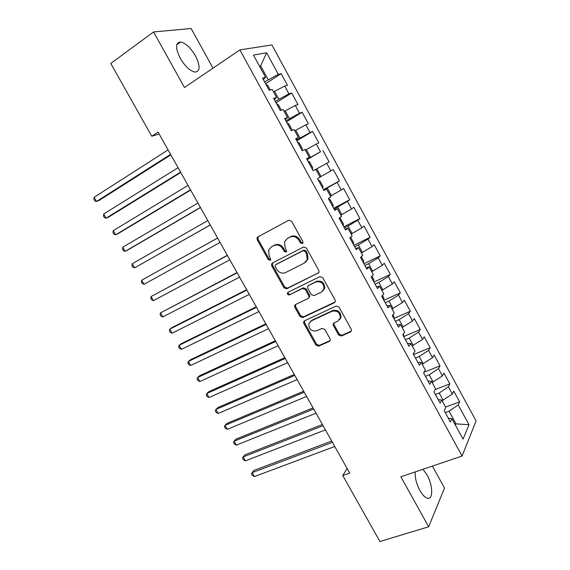 <?xml version="1.0" encoding="UTF-8"?>
<svg xmlns="http://www.w3.org/2000/svg" width="570" height="570" viewBox="0 0 570 570"><rect width="100%" height="100%" fill="white"/><g stroke="black" fill="none" stroke-linecap="round" stroke-linejoin="round"><path stroke-width="0.85" d="M302.378 243.611L303.012 242.827L302.877 241.623L291.605 221.21L288.783 220.234L257.818 236.949L257.02 237.875L257.184 239.735L268.27 259.628L270.187 260.319L270.771 259.635L269.211 255.823L268.634 250.08L271.299 246.96L273.864 245.606C277.391 244.216 280.34 245.271 282.713 248.762L284.159 251.363L286.104 252.054L286.717 251.327L285.135 247.501L284.53 241.822L287.323 238.502L289.945 237.12C293.543 235.695 296.543 236.749 298.944 240.284L300.397 242.913L302.378 243.611M415.224 471.917C414.86 477.603 416.428 483.788 419.905 490.478C422.47 494.974 424.992 497.56 427.464 498.237C433.378 499.976 432.944 485.106 427.023 474.881L422.961 469.295M195.489 55.896C190.658 47.766 185.692 43.121 180.59 41.973C175.389 42.6 175.261 48.023 180.213 58.233C185.1 66.376 190.045 71.001 195.033 72.098C200.284 71.414 200.433 66.013 195.489 55.896M338.616 334.946L341.423 336.008L350.493 331.975L351.512 330.7L351.27 329.296L339.015 307.088L336.172 306.04L304.53 320.796L303.618 321.886L303.839 323.439L315.901 345.085L318.651 346.147L329.296 341.409L330.258 340.226L330.023 338.78L324.836 329.432L322.057 328.377L316.778 330.785C311.534 331.583 308.876 329.282 308.805 323.888L311.277 320.91L332.125 311.234C337.355 310.329 340.091 312.567 340.319 317.953L337.668 321.259L334.148 322.869L333.172 324.073L333.4 325.541L338.616 334.946L339.278 334.198L342.086 335.26L351.384 331.099M347.137 468.54L342.762 475.515L349.688 473.072L158.068 132.083L151.763 136.237L159.151 134.014M342.762 475.515L379.912 541.5L428.661 526.78L444.514 488.055L432.402 466.096M213.002 68.158L191.142 28.5L153.572 31.949L184.466 87.523L239.899 49.904L462.07 456.036L400.867 476.784L428.661 526.78M153.572 31.949L110.787 63.448L151.763 136.237M318.089 273.301L319.043 272.125L318.822 270.515L306.389 247.993L303.561 246.995L272.382 263.091L271.541 264.081L271.733 265.834L283.967 287.786L286.703 288.798L318.772 272.702M322.755 277.647L335.103 300.005L335.331 301.509L334.348 302.741L302.734 317.568L299.984 316.535L294.797 307.216L294.583 305.613L295.481 304.551L308.099 298.488L309.026 297.362L308.805 295.78L305.328 289.51L302.549 288.491L289.446 294.889C288.049 295.11 287.358 294.49 287.387 293.023L288 292.296L319.927 276.621L322.755 277.647M239.899 49.904L271.904 44.944L476.093 420.974L462.07 456.036M265.606 83.676L281.16 73.672L278.338 74.342L266.618 52.796L253.443 55.076L265.606 77.356L262.542 78.083L269.204 90.281L272.211 89.454L276.607 97.506L273.636 98.389L280.269 110.53L283.176 109.554L287.551 117.562L284.679 118.603L291.277 130.687L294.099 129.554L298.445 137.527L295.666 138.724L302.235 150.751L304.957 149.461L309.289 157.398L306.603 158.745L313.144 170.715L315.773 169.276L320.084 177.177L317.49 178.674L323.995 190.587L326.539 188.998L330.828 196.864L328.327 198.517L334.804 210.373L337.255 208.627L341.523 216.458L339.107 218.26L345.555 230.059L347.921 228.164L352.167 235.959L349.845 237.911L356.257 249.653L358.53 247.615L362.762 255.367L360.525 257.469L366.909 269.161L369.096 266.974L373.314 274.69L371.163 276.935L377.518 288.577L379.613 286.247L383.809 293.928L381.743 296.315L388.07 307.9L390.087 305.427L394.262 313.072L392.281 315.602L398.58 327.137L400.503 324.522L404.664 332.132L402.769 334.804L409.039 346.282L410.877 343.525L415.017 351.106L413.207 353.913L419.449 365.341L421.209 362.449L425.32 369.987L423.596 372.937L429.809 384.315L431.483 381.28L435.587 388.79L433.941 391.875L440.126 403.197L441.714 400.026L445.797 407.5L444.237 410.728L450.393 421.992L451.903 418.694L448.298 418.166M281.16 73.672L287.472 85.293L284.708 86.049L288.947 93.829L275.267 101.374M276.044 102.792L291.676 93.017L288.947 93.829M291.676 93.017L297.968 104.588L295.288 105.486L299.507 113.238L285.869 120.79M286.439 121.83L302.15 112.276L299.507 113.238M302.15 112.276L308.413 123.79L305.819 124.837L310.016 132.553L296.429 140.113M296.792 140.776L312.574 131.449L310.016 132.553M312.574 131.449L318.808 142.913L316.3 144.096L320.475 151.784L306.938 159.351M307.095 159.643L320.475 151.784M322.955 150.537L329.161 161.951L326.731 163.276L330.892 170.922L320.012 177.042M323.482 189.653L339.464 180.897L333.286 169.539L330.892 170.922M339.464 180.897L337.119 182.364L341.259 189.981L330.443 196.144M333.671 208.299L349.716 199.764L343.567 188.456L341.259 189.981M349.716 199.764L347.458 201.374L351.583 208.948L340.817 215.161M343.81 226.867L359.934 218.545L353.813 207.288L351.583 208.948M359.934 218.545L357.753 220.291L361.857 227.836L351.149 234.092M353.906 245.349L370.101 237.241L364.002 226.034L361.857 227.836M370.101 237.241L367.999 239.122L372.089 246.632L361.437 252.938M363.959 263.753L380.219 255.859L374.155 244.701L372.089 246.632M380.219 255.859L378.202 257.875L382.271 265.349L371.676 271.698M373.963 282.072L390.3 274.391L384.258 263.283L382.271 265.349M390.3 274.391L388.362 276.543L392.409 283.981L381.872 290.372M383.931 300.319L400.332 292.845L394.319 281.78L392.409 283.981M400.332 292.845L398.473 295.125L402.505 302.535L392.018 308.969M393.849 318.48L410.322 311.213L404.33 300.205L402.505 302.535M410.322 311.213L408.54 313.628L412.552 321.003L402.121 327.479M403.76 336.549L420.261 329.503L414.305 318.537L412.552 321.003M420.261 329.503L418.565 332.046L422.562 339.392L412.181 345.905M413.692 354.519L430.165 347.714L424.23 336.799L422.562 339.392M430.165 347.714L428.54 350.386L432.516 357.696L422.192 364.251M424.009 372.239L440.026 365.84L434.112 354.975L432.516 357.696M440.026 365.84L438.473 368.64L442.434 375.922L432.16 382.52M435.181 389.545L449.837 383.895L443.952 373.072L442.434 375.922M449.837 383.895L448.362 386.816L452.309 394.07L442.085 400.71M445.576 407.094L459.612 401.864L453.749 391.091L452.309 394.07M459.612 401.864L458.209 404.914L468.996 424.728L463.054 439.121L451.903 418.694M441.714 400.026L438.188 399.648M454.924 424.23L455.979 423.852L449.067 411.191L445.255 412.602M458.209 404.914L449.067 411.191M468.996 424.728L455.979 423.852L455.416 425.12M431.483 381.28L428.027 381.052M443.132 400.311L439.164 393.043L435.373 394.497M448.362 386.816L439.164 393.043M421.209 362.449L417.824 362.37M433.2 382.114L429.217 374.811L425.441 376.314M438.473 368.64L429.217 374.811M410.877 343.525L407.571 343.603M423.225 363.838L419.228 356.499L415.459 358.046M428.54 350.386L419.228 356.499M400.503 324.522L397.276 324.743M413.207 345.477L409.189 338.11L405.441 339.699M418.565 332.046L409.189 338.11M390.087 305.427L386.93 305.805M403.147 327.03L399.107 319.635L395.373 321.273M408.54 313.628L399.107 319.635M379.613 286.247L376.535 286.781M393.043 308.512L388.982 301.074L385.263 302.763M398.473 295.125L388.982 301.074M369.096 266.974L366.097 267.665M382.89 289.902L378.815 282.435L375.11 284.173M388.362 276.543L378.815 282.435M358.53 247.615L355.609 248.463M372.687 271.213L368.598 263.711L364.914 265.499M378.202 257.875L368.598 263.711M347.921 228.164L345.071 229.176M362.449 252.439L358.338 244.908L354.668 246.739M367.999 239.122L358.338 244.908M337.255 208.627L334.49 209.796M352.153 233.579L348.028 226.012L344.373 227.893M357.753 220.291L348.028 226.012M326.539 188.998L323.853 190.33M341.822 214.634L337.675 207.038L334.034 208.969M347.458 201.374L337.675 207.038M331.434 195.61L327.273 187.972L323.653 189.953M337.119 182.364L327.273 187.972M309.289 157.398L306.738 158.994M321.003 176.493L316.82 168.82L315.83 169.383M326.731 163.276L316.82 168.82M298.445 137.527L295.98 139.294M310.529 157.291L306.325 149.582L305.342 150.159M316.3 144.096L306.325 149.582M287.551 117.562L285.164 119.493M300.005 137.997L295.78 130.259L294.804 130.844M305.819 124.837L295.78 130.259M276.607 97.506L274.305 99.608M289.432 118.624L285.185 110.851L284.216 111.449M295.288 105.486L285.185 110.851M265.606 77.356L263.39 79.629M278.808 99.159L274.548 91.343L273.579 91.962M284.708 86.049L274.548 91.343M259.678 66.49L260.64 65.864L259.464 66.099M278.338 74.342L264.615 81.873M268.142 79.6L260.64 65.864L266.618 52.796M302.87 243.148L301.16 242.35L299.713 239.728C297.319 236.201 294.327 235.146 290.728 236.571L289.945 237.12M287.137 238.602L290.728 236.571M271.17 247.031L274.669 245.05C278.196 243.661 281.138 244.708 283.511 248.199L284.95 250.793L286.596 251.591M258.26 236.714L258.025 239.193L269.09 259.044L270.672 259.849M272.631 262.962L272.538 265.235L284.743 287.137L287.48 288.149L318.787 272.681M305.071 251.37L303.09 250.672L275.709 264.751L275.118 265.449L275.246 266.667L276.756 269.375C279.093 272.823 282.029 273.892 285.549 272.581L304.316 263.098L307.266 259.493L306.596 254.135L305.071 251.37L305.819 250.793L303.853 250.095L303.09 250.672M276.201 264.387L303.853 250.095M305.67 262.143L308.014 258.894L307.344 253.55L306.596 254.135M305.819 250.793L307.344 253.55M295.517 304.53L295.552 306.539L300.732 315.83L303.468 316.863L335.146 301.993M308.833 297.818L309.759 296.699L309.538 295.118L306.069 288.862L303.29 287.836L289.446 294.889M288.235 292.182L288.156 292.374C288.128 293.835 288.819 294.455 290.216 294.234M321.423 292.089L323.988 288.919C323.895 283.34 321.174 281.031 315.837 281.993L308.484 285.584L307.558 286.71L307.772 288.32L311.256 294.597L314.049 295.631L321.423 292.089M322.941 290.935L324.701 288.256C324.601 282.692 321.893 280.39 316.564 281.352L315.837 281.993M308.534 285.541L316.564 281.352M333.992 322.948L334.084 324.815L339.278 334.198M339.478 319.813L340.988 317.241C340.76 311.861 338.031 309.624 332.809 310.529L332.125 311.234M310.394 321.452L312.004 320.19L332.809 310.529M304.494 320.81L304.572 322.72L316.607 344.323L319.35 345.384L330.144 340.568M270.273 89.989L267.765 85.386L265.99 84.389M168.079 149.903L94.128 197.277L96.529 201.459L99.102 200.462L170.865 154.855M94.128 197.277L93.908 199.329L94.869 201.003L96.529 201.459L170.587 154.356M281.302 110.181L278.274 104.631L276.536 103.697M178.075 167.687L103.719 213.985L106.113 218.153L108.635 217.077L180.775 172.496M103.719 213.985L103.476 215.987L104.424 217.655L106.113 218.153L180.562 172.119M291.676 130.53L291.868 129.525L288.733 123.79L287.031 122.913M188.022 185.392L113.273 230.629L115.653 234.783L118.125 233.629L190.651 190.074M113.273 230.629L112.995 232.581L113.95 234.242L115.653 234.783L190.501 189.803M301.979 150.28L302.264 148.571L299.15 142.871L297.483 142.044M197.933 203.02L122.785 247.209L125.158 251.349L127.587 250.123L200.49 207.573M122.785 247.209L122.486 249.111L123.434 250.757L125.158 251.349L200.405 207.416M312.367 169.29L312.624 167.537L309.517 161.859L307.886 161.089M207.801 220.583L132.261 263.725L134.627 267.843L210.28 225M132.261 263.725L131.934 265.577L132.881 267.216L134.627 267.843L210.259 224.958M322.698 188.221L322.934 186.418L319.841 180.761L318.245 180.056M217.597 238.025L141.702 280.176L144.053 284.28L220.077 242.428M217.626 238.068L141.702 280.176L141.346 281.972L142.286 283.611L144.053 284.28M332.994 207.06L333.194 205.207L330.123 199.578L328.555 198.93M227.323 255.324L151.107 296.564L153.451 300.647L229.853 259.82M227.409 255.481L151.107 296.564L150.722 298.31L151.663 299.934L153.451 300.647M343.24 225.813L343.411 223.924L340.354 218.317L339.478 217.982M237.006 272.553L160.469 312.88L162.806 316.948L239.585 277.148M237.156 272.823L160.469 312.88L160.063 314.576L160.996 316.2L162.806 316.948M353.436 244.487L353.585 242.549L350.671 237.213M246.646 289.717L171.998 327.565L169.796 329.139L172.126 333.194L249.282 294.398M246.86 290.087L169.796 329.139L169.368 330.785L170.295 332.403L172.126 333.194M363.589 263.076L363.71 261.096L361.323 256.721M256.251 306.803L181.246 343.689L179.094 345.334L181.41 349.367L258.937 311.576M256.521 307.287L179.094 345.334L178.638 346.93L179.557 348.541L181.41 349.367M373.699 281.587L373.792 279.564L371.925 276.137M265.82 323.824L190.458 359.748L188.349 361.466L190.658 365.484L268.548 328.69M266.147 324.416L188.349 361.466L187.865 363.012L188.791 364.615L190.658 365.484M383.767 300.012L383.831 297.946L382.477 295.467M275.346 340.774L199.628 375.744L197.569 377.532L199.87 381.537L278.124 345.726M275.738 341.473L197.569 377.532L197.063 379.029L197.982 380.632L199.87 381.537M393.784 318.359L393.827 316.25L392.986 314.704M284.829 357.661L208.77 391.683L206.753 393.535L209.047 397.525L287.658 362.698M285.278 358.459L206.753 393.535L206.226 394.989L207.138 396.578L209.047 397.525M403.76 336.628L403.439 333.856M294.277 374.469L217.875 407.557L215.902 409.481L218.189 413.457L297.155 379.599M294.79 375.381L215.902 409.481L215.346 410.885L216.258 412.473L218.189 413.457M413.692 354.811L413.685 353.172M303.689 391.22L226.945 423.375L225.015 425.363L227.295 429.324L306.617 396.428M304.259 392.231L225.015 425.363L224.438 426.716L225.342 428.298L227.295 429.324M313.058 407.892L235.98 439.128L234.099 441.18L236.365 445.127L316.036 413.193M313.685 409.011L234.099 441.18L233.493 442.491L234.398 444.066L236.365 445.127M322.392 424.507L244.979 454.817L243.141 456.941L245.399 460.874L325.42 429.887M323.076 425.719L243.141 456.941L242.514 458.209L243.411 459.776L245.399 460.874M331.69 441.045L253.942 470.45L252.154 472.644L254.398 476.556L334.761 446.517M332.431 442.363L252.154 472.644L251.498 473.862L252.396 475.423L254.398 476.556M299.713 239.728L298.944 240.284M288.114 237.954L287.323 238.502M284.95 250.793L284.159 251.363M283.511 248.199L282.713 248.762M274.669 245.05L273.864 245.606M272.118 246.397L271.299 246.96M269.09 259.044L268.27 259.628M258.025 239.193L257.184 239.735M301.16 242.35L300.397 242.913M287.48 288.149L286.703 288.798M284.743 287.137L283.967 287.786M272.538 265.235L271.733 265.834M276.514 264.152L275.709 264.751M335.032 302.05L334.348 302.741M303.468 316.863L302.734 317.568M300.732 315.83L299.984 316.535M295.552 306.539L294.797 307.216M309.538 295.118L308.805 295.78M306.069 288.862L305.328 289.51M303.29 287.836L302.549 288.491M309.218 284.943L308.484 285.584M334.084 324.815L333.4 325.541M312.004 320.19L311.277 320.91M329.98 340.653L329.296 341.409M319.35 345.384L318.651 346.147M316.607 344.323L315.901 345.085M304.572 322.72L303.839 323.439M351.141 331.227L350.493 331.975M342.086 335.26L341.423 336.008M176.778 44.695L180.59 41.973M257.861 237.334L257.02 237.875M272.353 263.483L271.541 264.081M308.014 258.894L307.266 259.493M295.338 304.936L294.583 305.613M309.759 296.699L309.026 297.362M288.156 292.374L287.387 293.023M324.701 288.256L323.988 288.919M333.856 323.347L333.172 324.073M340.988 317.241L340.319 317.953M304.352 321.181L303.618 321.886"/></g></svg>
